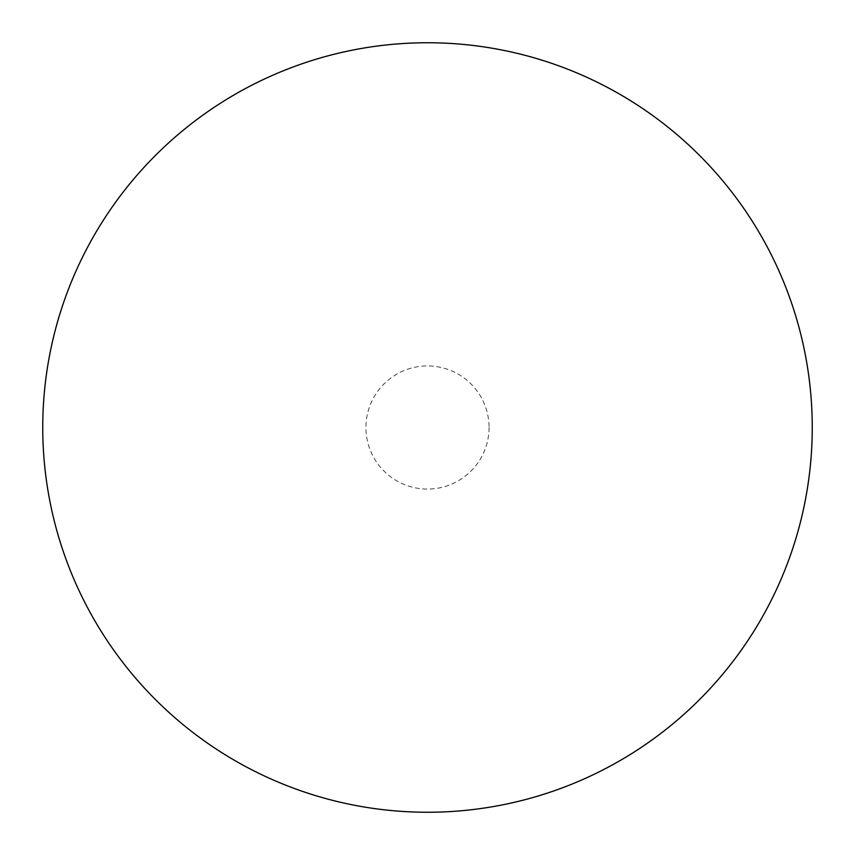 <?xml version="1.0" encoding="UTF-8"?>
<svg xmlns="http://www.w3.org/2000/svg" width="855" height="855" viewBox="0 0 855 855"><rect width="100%" height="100%" fill="white"/><g stroke="black" fill="none" stroke-linecap="round" stroke-linejoin="round"><path stroke-width="0.64" stroke-dasharray="4.28 3.21" d="M489.06 427.5A61.56 61.56 0 0 1 427.5 489.06A61.56 61.56 0 0 1 365.94 427.5A61.56 61.56 0 0 1 427.5 365.94A61.56 61.56 0 0 1 489.06 427.5M812.25 427.5A384.75 384.75 0 0 1 427.5 812.25A384.75 384.75 0 0 1 42.75 427.5A384.75 384.75 0 0 1 427.5 42.75A384.75 384.75 0 0 1 812.25 427.5A384.75 384.75 0 0 0 427.5 42.75A384.75 384.75 0 0 0 42.75 427.5A384.75 384.75 0 0 0 427.5 812.25A384.75 384.75 0 0 0 812.25 427.5"/><path stroke-width="1.28" d="M42.75 427.5A384.75 384.75 0 0 0 427.5 812.25A384.75 384.75 0 0 0 812.25 427.5A384.75 384.75 0 0 0 427.5 42.75A384.75 384.75 0 0 0 42.75 427.5"/></g></svg>
